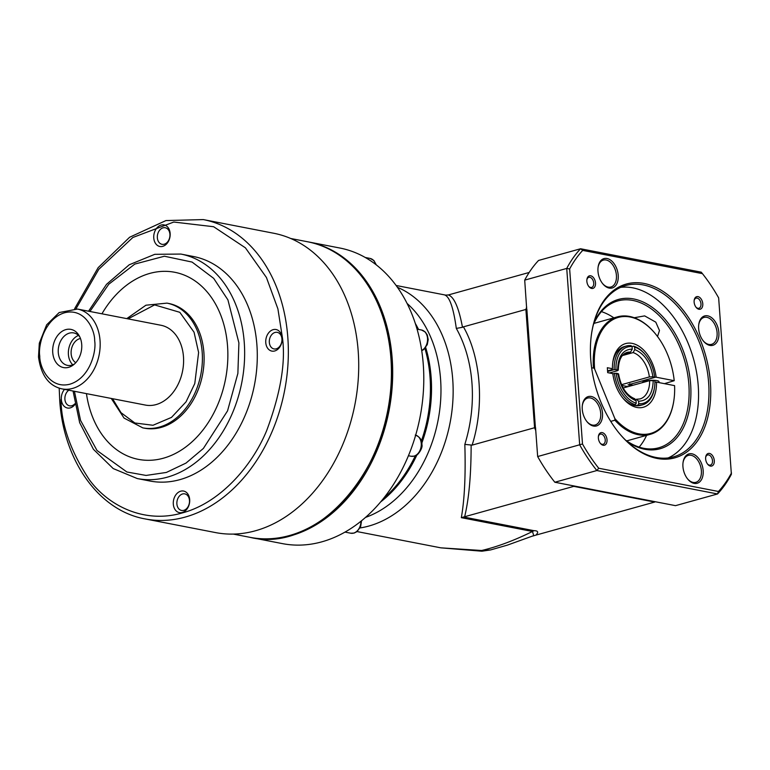<?xml version="1.0" encoding="UTF-8"?>
<svg xmlns="http://www.w3.org/2000/svg" width="770" height="770" viewBox="0 0 770 770"><rect width="100%" height="100%" fill="white"/><g stroke="black" fill="none" stroke-linecap="round" stroke-linejoin="round"><path stroke-width="1.16" d="M445.233 295.16L448.361 294.949C454.079 296.902 458.785 307.615 462.452 327.115L525.891 309.453A129.601 82.178 -105.6 0 1 526.68 307.038A129.601 82.178 74.4 0 0 526.574 307.365L535.593 430.161A129.601 82.178 74.4 0 0 535.756 430.536A129.601 82.178 -105.6 0 1 534.582 427.735L472.116 445.127L464.83 444.386A124.519 91.794 -79 0 0 471.972 383.219A124.519 91.794 -79 0 0 456.312 328.405C453.482 308.135 449.709 297.037 444.983 295.103L445.483 295.199M415.28 323.41A118.792 87.578 101 0 1 418.534 329.435M425.685 347.511A118.792 87.578 101 0 1 431.133 377.31A118.792 87.578 101 0 1 421.825 443.068M635.683 399.495L636.511 399.264L638.59 401.208L638.773 403.673A29.221 18.528 74.4 0 0 654.548 387.195A29.221 18.528 74.4 0 0 654.904 380.755L649.63 380.63L623.161 387.993M624.162 353.873L630.553 352.102L632.266 349.099L632.083 346.625L631.053 345.663A30.492 19.337 -105.6 0 0 626.308 346.038L624.412 346.567A30.492 19.337 74.4 0 0 612.756 362.612M607.607 371.477L614.162 369.648A30.492 19.337 -105.6 0 1 626.308 346.038M614.162 369.648L617.636 369.879L617.434 370.736L609.388 372.978M632.083 346.625A29.221 18.528 74.4 0 0 615.952 369.552M621.515 384.682L649.36 376.934L652.95 376.732L654.529 377.483L628.031 384.865L631.795 385.597M632.035 346.577L633.575 346.144A30.492 19.337 -105.6 0 1 645.077 354.354L645.578 354.97A29.221 18.528 74.4 0 0 634.615 347.116L634.798 349.59L633.084 352.593L622.42 355.557M633.575 346.144L634.615 347.116M654.635 377.059A29.221 18.528 74.4 0 0 645.578 354.97M638.773 403.673L637.916 405.174L636.02 405.703M654.548 387.195L654.433 387.984A30.492 19.337 -105.6 0 1 642.661 404.789A30.492 19.337 -105.6 0 1 637.916 405.174M617.713 374.432L617.915 373.575L616.221 373.248L612.833 373.787M633.489 405.213L635.385 404.683A30.492 19.337 -105.6 0 1 614.431 373.344M635.385 404.683L636.241 403.182L636.059 400.718L633.989 398.773M616.221 373.248A29.221 18.528 74.4 0 0 636.241 403.182M632.266 349.099C622.969 349.407 618.089 356.337 617.636 369.879L617.434 370.736M628.002 386.646L621.862 385.452M636.511 399.264L640.005 398.937A24.139 15.304 -105.6 0 0 649.63 380.63M532.474 536.141L535.901 535.121C538.759 532.185 538.105 530.703 533.937 530.674L532.494 531.473L461.326 517.661L573.775 486.361A129.601 82.178 -105.6 0 1 573.169 485.793M573.775 486.361L654.683 502.059L535.901 535.121M655.222 501.722A129.601 82.178 -105.6 0 1 654.683 502.059M525.891 309.453L534.582 427.735M416.878 455.003A118.792 87.578 101 0 1 380.63 501.944M529.192 272.455L448.361 294.949M481.847 551.204L440.815 547.836L481.635 550.502L481.866 551.214L490.596 549.934L481.635 550.502C497.343 546.796 514.293 540.453 532.494 531.473L533.726 535.622L533.004 535.92M490.702 549.905L507.372 545.131L533.649 535.641M464.647 516.737C468.93 499.056 471.096 475.283 471.134 445.397L471.144 445.118M407.061 303.428A118.792 87.578 101 0 1 438.043 420.458A118.792 87.578 101 0 1 365.529 517.401M461.326 517.661C464.57 499.403 465.744 474.975 464.83 444.386M456.312 328.405L462.491 327.308M654.924 382.209L656.512 382.122A33.033 20.944 -105.6 0 1 636.838 407.455A33.033 20.944 -105.6 0 1 623.007 398.234A33.033 20.944 -105.6 0 1 612.814 373.642L607.694 372.642L607.328 367.714L612.458 368.714A33.033 20.944 -105.6 0 1 612.862 361.804A33.033 20.944 -105.6 0 1 634.615 344.065A33.033 20.944 -105.6 0 1 656.146 377.194L674.212 380.698A60.224 38.182 74.4 0 0 655.405 333.814A60.224 38.182 74.4 0 0 612.968 319.608A60.224 38.182 74.4 0 0 594.536 367.665A60.224 38.182 74.4 0 0 594.652 369.09L614.835 418.534A60.224 38.182 74.4 0 0 673.894 400.227A60.224 38.182 74.4 0 0 674.578 385.626L656.512 382.122M622.497 397.599A30.492 19.337 74.4 0 0 634.759 405.511A30.492 19.337 74.4 0 0 640.765 405.318L642.661 404.789M591.687 368.214L593.458 367.723L594.652 369.09M642.113 382.719A8.508 1.983 -4.2 0 1 647.994 380.64A8.508 1.983 -4.2 0 1 656.887 380.601A8.508 1.983 -4.2 0 1 659.033 381.747A8.508 1.983 -4.2 0 1 658.504 382.507M614.835 418.534L614.893 420.218A60.984 38.673 74.4 0 0 650.265 434.328A60.984 38.673 74.4 0 0 673.827 400.698A60.984 38.673 74.4 0 0 673.856 400.467M614.893 420.218L610.735 421.373M674.212 380.698L664.433 383.662M655.251 333.631A60.984 38.673 74.4 0 0 655.106 333.449A60.984 38.673 74.4 0 0 617.559 316.826A60.984 38.673 74.4 0 0 593.458 367.723M629.85 383.71L629.648 384.567L633.075 385.231M656.146 377.194L654.587 377.281M607.568 370.87L612.256 369.571L612.458 368.714M250.702 537.46A150.564 110.995 -79 0 0 251.328 537.585A150.564 110.995 -79 0 0 290.742 535.795A150.564 110.995 -79 0 0 392.325 384.673A150.564 110.995 -79 0 0 308.712 241.982A150.564 110.995 -79 0 0 308.077 241.867M251.328 537.585L282.426 543.62A150.564 110.995 -79 0 0 321.841 541.83A150.564 110.995 -79 0 0 423.423 390.708A150.564 110.995 -79 0 0 339.811 248.017L308.712 241.982M383.364 498.613A118.792 87.578 -79 0 0 415.28 455.85M421.373 441.037A118.792 87.578 -79 0 0 424.925 348.435M417.436 329.223A118.792 87.578 -79 0 0 416.57 327.519M657.522 336.519L659.476 330.532L655.78 322.149L644.663 315.892L634.259 317.731M601.428 311.629A76.23 48.337 -105.6 0 1 613.892 317.846M646.598 435.348A76.23 48.337 -105.6 0 1 639.139 447.11M593.41 324.661A76.23 48.337 -105.6 0 1 617.829 300.926A76.23 48.337 -105.6 0 1 632.844 300.435A76.23 48.337 -105.6 0 1 687.408 372.767A76.23 48.337 -105.6 0 1 658.706 447.803A76.23 48.337 -105.6 0 1 643.701 448.294A76.23 48.337 -105.6 0 1 625.538 440.094M582.351 405.386A13.976 8.865 -105.6 0 1 587.683 398.061A13.976 8.865 -105.6 0 1 590.436 397.975A13.976 8.865 -105.6 0 1 600.706 413.326A13.976 8.865 -105.6 0 1 595.181 424.992A13.976 8.865 -105.6 0 1 592.428 425.079A13.976 8.865 -105.6 0 1 586.827 421.479M598.059 267.411A13.976 8.865 -105.6 0 1 603.401 260.087A13.976 8.865 -105.6 0 1 606.154 260A13.976 8.865 -105.6 0 1 616.154 273.254A13.976 8.865 -105.6 0 1 610.899 287.017A13.976 8.865 -105.6 0 1 608.146 287.104A13.976 8.865 -105.6 0 1 602.544 283.504M698.737 324.738A13.976 8.865 -105.6 0 1 704.069 317.413A13.976 8.865 -105.6 0 1 706.822 317.327A13.976 8.865 -105.6 0 1 717.091 332.678A13.976 8.865 -105.6 0 1 711.567 344.344A13.976 8.865 -105.6 0 1 708.814 344.431A13.976 8.865 -105.6 0 1 703.212 340.831M683.019 462.712A13.976 8.865 -105.6 0 1 688.361 455.388A13.976 8.865 -105.6 0 1 691.113 455.301A13.976 8.865 -105.6 0 1 701.114 468.564A13.976 8.865 -105.6 0 1 695.849 482.318A13.976 8.865 -105.6 0 1 693.096 482.405A13.976 8.865 -105.6 0 1 687.495 478.805M593.853 323.005A77.501 49.145 -105.6 0 1 633.691 298.943A77.501 49.145 -105.6 0 1 690.623 384.076A77.501 49.145 -105.6 0 1 644.731 449.257A77.501 49.145 -105.6 0 1 626.77 441.287M602.496 413.221A15.246 9.663 -105.6 0 1 597.828 425.387A15.246 9.663 -105.6 0 1 587.087 421.796A15.246 9.663 -105.6 0 1 582.264 409.303A15.246 9.663 -105.6 0 1 582.399 404.981A15.246 9.663 -105.6 0 1 592.833 396.945A15.246 9.663 -105.6 0 1 602.496 413.221M607.01 258.499A15.246 9.663 -105.6 0 1 618.204 275.246A15.246 9.663 -105.6 0 1 609.176 288.076A15.246 9.663 -105.6 0 1 602.794 283.822A15.246 9.663 -105.6 0 1 598.117 267.007A15.246 9.663 -105.6 0 1 607.01 258.499M718.882 332.573A15.246 9.663 -105.6 0 1 714.213 344.748A15.246 9.663 -105.6 0 1 703.472 341.149A15.246 9.663 -105.6 0 1 698.65 328.655A15.246 9.663 -105.6 0 1 698.785 324.334A15.246 9.663 -105.6 0 1 709.218 316.297A15.246 9.663 -105.6 0 1 718.882 332.573M691.961 453.8A15.246 9.663 -105.6 0 1 703.164 470.557A15.246 9.663 -105.6 0 1 694.136 483.377A15.246 9.663 -105.6 0 1 687.754 479.123A15.246 9.663 -105.6 0 1 683.077 462.308A15.246 9.663 -105.6 0 1 691.961 453.8M697.986 296.614A6.526 4.139 -105.6 0 1 702.779 303.775A6.526 4.139 -105.6 0 1 698.91 309.261A6.526 4.139 -105.6 0 1 696.186 307.442A6.526 4.139 -105.6 0 1 694.184 300.252A6.526 4.139 -105.6 0 1 697.986 296.614M695.916 307.105A5.255 3.33 74.4 0 0 697.88 308.289A5.255 3.33 74.4 0 0 698.91 308.26A5.255 3.33 74.4 0 0 700.883 303.091A5.255 3.33 74.4 0 0 697.129 298.106A5.255 3.33 74.4 0 0 696.09 298.144A5.255 3.33 74.4 0 0 694.126 300.675M602.236 432.615A6.526 4.139 -105.6 0 1 607.02 439.776A6.526 4.139 -105.6 0 1 603.16 445.262A6.526 4.139 -105.6 0 1 600.427 443.443A6.526 4.139 -105.6 0 1 598.425 436.253A6.526 4.139 -105.6 0 1 602.236 432.615M600.167 443.106A5.255 3.33 74.4 0 0 602.121 444.3A5.255 3.33 74.4 0 0 603.16 444.261A5.255 3.33 74.4 0 0 605.133 439.092A5.255 3.33 74.4 0 0 601.38 434.107A5.255 3.33 74.4 0 0 600.34 434.145A5.255 3.33 74.4 0 0 598.377 436.677M644.153 283.456A90.206 57.201 -105.6 0 1 710.412 382.555A90.206 57.201 -105.6 0 1 656.993 458.419A90.206 57.201 -105.6 0 1 619.234 433.26A90.206 57.201 -105.6 0 1 591.543 333.776A90.206 57.201 -105.6 0 1 644.153 283.456M618.974 432.952A88.935 56.393 74.4 0 0 655.963 457.447A88.935 56.393 74.4 0 0 673.471 456.88A88.935 56.393 74.4 0 0 706.956 369.34A88.935 56.393 74.4 0 0 643.297 284.948A88.935 56.393 74.4 0 0 625.779 285.516A88.935 56.393 74.4 0 0 591.485 334.17M590.715 275.785A6.526 4.139 -105.6 0 1 595.508 282.956A6.526 4.139 -105.6 0 1 591.649 288.442A6.526 4.139 -105.6 0 1 588.915 286.623A6.526 4.139 -105.6 0 1 586.913 279.433A6.526 4.139 -105.6 0 1 590.715 275.785M588.655 286.286A5.255 3.33 74.4 0 0 590.609 287.47A5.255 3.33 74.4 0 0 591.639 287.441A5.255 3.33 74.4 0 0 593.622 282.272A5.255 3.33 74.4 0 0 589.859 277.287A5.255 3.33 74.4 0 0 588.829 277.315A5.255 3.33 74.4 0 0 586.865 279.847M709.497 453.434A6.526 4.139 -105.6 0 1 714.291 460.604A6.526 4.139 -105.6 0 1 710.431 466.091A6.526 4.139 -105.6 0 1 707.697 464.262A6.526 4.139 -105.6 0 1 705.695 457.072A6.526 4.139 -105.6 0 1 709.497 453.434M707.438 463.935A5.255 3.33 74.4 0 0 709.391 465.119A5.255 3.33 74.4 0 0 710.431 465.08A5.255 3.33 74.4 0 0 712.404 459.911A5.255 3.33 74.4 0 0 708.641 454.926A5.255 3.33 74.4 0 0 707.611 454.964A5.255 3.33 74.4 0 0 705.647 457.495M668.158 457.938A88.935 56.393 74.4 0 0 695.753 368.07A88.935 56.393 74.4 0 0 632.882 287.855A88.935 56.393 74.4 0 0 620.678 287.364M524.707 280.126A146.117 92.65 74.4 0 1 538.557 260.453L580.58 248.758L582.717 250.394L702.433 273.639A144.077 91.361 -105.6 0 1 718.651 297.884L731.385 474.291A146.117 92.65 -105.6 0 1 717.534 493.965L675.511 505.659L554.843 482.241L596.865 470.537A146.117 92.65 -105.6 0 1 579.685 444.848L566.73 268.432L524.707 280.126L526.574 307.365M526.844 309.194L535.593 430.161M535.525 427.475L537.662 456.543L582.495 443.992L569.646 268.961L566.73 268.432A146.117 92.65 -105.6 0 1 580.58 248.758L701.249 272.176L702.433 273.639M718.429 491.481L717.534 493.965L596.865 470.537L598.713 468.237L718.429 491.481A144.077 91.361 74.4 0 0 731.5 472.915M537.662 456.543A146.117 92.65 74.4 0 0 554.843 482.241M582.717 250.394A144.077 91.361 74.4 0 0 569.646 268.961M582.495 443.992A144.077 91.361 74.4 0 0 598.713 468.237M145.203 518.932L215.571 532.59A152.47 112.401 -79 0 0 358.204 351.303A152.47 112.401 -79 0 0 273.677 233.243L203.309 219.585A152.47 112.401 101 0 1 287.836 337.645A152.47 112.401 101 0 1 145.203 518.932C98.984 510.77 63.486 460.845 59.714 400.361L59.203 388.167M74.882 404.587A10.982 8.095 101 0 1 66.441 407.734A10.982 8.095 101 0 1 61.321 399.495A10.982 8.095 101 0 1 64.516 389.37M68.8 390.207A8.441 6.227 -79 0 0 64.901 399.293A8.441 6.227 -79 0 0 69.579 405.838A8.441 6.227 -79 0 0 74.748 403.875M282.128 338.04A10.982 8.095 101 0 1 274.726 350.966A10.982 8.095 101 0 1 265.766 342.592A10.982 8.095 101 0 1 273.167 329.656A10.982 8.095 101 0 1 282.128 338.04M269.336 342.39A8.441 6.227 -79 0 0 274.024 348.935A8.441 6.227 -79 0 0 281.926 338.887A8.441 6.227 -79 0 0 277.239 332.351A8.441 6.227 -79 0 0 269.336 342.39M193.511 256.516A114.345 84.296 101 0 1 256.911 345.056A114.345 84.296 101 0 1 149.938 481.019L137.291 478.565A114.345 84.296 101 0 0 244.263 342.602A114.345 84.296 101 0 0 180.873 254.061L193.511 256.516M170.141 233.416A10.982 8.095 101 0 1 162.74 246.352A10.982 8.095 101 0 1 153.769 237.978A10.982 8.095 101 0 1 161.171 225.042A10.982 8.095 101 0 1 170.141 233.416M157.35 237.776A8.441 6.227 -79 0 0 162.027 244.311A8.441 6.227 -79 0 0 169.929 234.273A8.441 6.227 -79 0 0 165.252 227.737A8.441 6.227 -79 0 0 157.35 237.776M189.68 499.557A10.982 8.095 101 0 1 182.278 512.493A10.982 8.095 101 0 1 173.308 504.109A10.982 8.095 101 0 1 180.719 491.183A10.982 8.095 101 0 1 189.68 499.557M176.888 503.917A8.441 6.227 -79 0 0 181.576 510.452A8.441 6.227 -79 0 0 189.478 500.413A8.441 6.227 -79 0 0 184.79 493.868A8.441 6.227 -79 0 0 176.888 503.917M86.452 393.634A95.288 70.243 -79 0 0 138.408 459.372A95.288 70.243 101 0 1 86.442 393.624M174.723 272.282A95.288 70.243 -79 0 0 101.948 313.804A95.288 70.243 101 0 1 174.713 272.272A95.288 70.243 101 0 1 227.545 346.067A95.288 70.243 101 0 1 138.398 459.363M168.678 303.457A63.525 46.835 101 0 1 203.896 352.65A63.525 46.835 101 0 1 144.471 428.187L142.768 427.86A63.525 46.835 101 0 0 202.192 352.323A63.525 46.835 101 0 0 166.975 303.13L168.678 303.457M160.93 325.258A40.656 29.972 101 0 1 183.472 356.741A40.656 29.972 101 0 1 145.434 405.078L62.004 388.889A40.656 29.972 101 0 0 100.042 340.542A40.656 29.972 101 0 0 77.501 309.059L160.93 325.258M81.716 344.45A19.452 14.341 101 0 1 73.208 365.038A19.452 14.341 101 0 1 52.735 352.516A19.452 14.341 101 0 1 62.043 331.36A19.452 14.341 101 0 1 78.964 335.373A19.452 14.341 101 0 1 81.716 344.45M79.743 336.808A16.517 12.176 -79 0 0 73.737 332.919A16.517 12.176 -79 0 0 58.289 352.564A16.517 12.176 -79 0 0 67.442 365.355A16.517 12.176 -79 0 0 74.469 363.998M78.502 335.422A16.517 12.176 -79 0 0 68.405 354.527A16.517 12.176 -79 0 0 72.794 364.807M75.758 362.699A12.84 9.461 101 0 1 71.138 353.757A12.84 9.461 101 0 1 80.455 338.492M397.387 287.268A124.519 91.794 101 0 1 452.731 379.485A124.519 91.794 101 0 1 368.84 526.054A124.519 91.794 101 0 1 360.033 527.951M652.95 376.732C650.467 362.612 644.413 353.565 634.798 349.59M638.59 401.208C647.888 400.9 652.768 393.971 653.22 380.428M617.915 373.575C620.389 387.685 626.443 396.733 636.059 400.718M618.281 370.226C618.589 360.11 621.515 354.181 627.059 352.419A24.139 15.304 -105.6 0 1 630.553 352.102M633.084 352.593A24.139 15.304 -105.6 0 1 649.36 376.934M463.434 516.988L533.937 530.674M463.425 326.846C480.99 357.347 484.58 406.262 472.116 445.127M345.008 532.099L350.793 533.225A10.799 7.96 -79 0 0 353.623 533.1A10.799 7.96 -79 0 0 360.938 521.261M408.427 455.734L411.151 456.264A10.799 7.96 -79 0 0 413.971 456.138A10.799 7.96 -79 0 0 421.238 445.58A10.799 7.96 -79 0 0 415.675 435.156M421.7 350.514A10.799 7.96 -79 0 0 427.562 339.281A10.799 7.96 -79 0 0 421.536 330.012L425.319 332.053L427.292 335.008L428.207 339.618L427.263 344.642L423.635 349.619L421.729 350.735M375.654 264.408A10.799 7.96 -79 0 0 370.062 258.422L373.845 260.453L376.338 264.938M75.98 308.818L98.781 269.327L132.844 237.487L173.789 222.039L213.646 226.727L245.409 247.825L266.439 277.518L277.912 308.905L282.465 337.943C285.786 362.593 280.521 393.48 266.67 430.603C251.944 466.293 219.951 503.031 182.307 512.926C144.76 523.956 108.753 506.15 89.484 479.922C70.85 451.836 61.35 425.059 60.984 399.592M307.442 241.742C352.487 249.644 387.483 298.644 391.237 358.493C401.363 455.195 322.688 555.401 250.067 537.345A150.564 110.995 -79 0 0 390.919 358.32A150.564 110.995 -79 0 0 307.442 241.742L290.704 238.488M89.917 311.475L108.753 284.245L134.808 264.081L164.395 256.227L192.077 262.07L213.685 278.365L227.92 299.886L238.902 342.9L237.872 373.421L227.554 410.862L203.395 448.429L186.032 463.068L166.368 472.443L146.059 475.436L126.886 471.991L97.02 450.498L80.552 420.401L74.42 391.295M128.032 318.867L154.587 304.901L179.814 312.312L194.05 332.197L198.612 352.525L194.781 383.547L186.061 401.825L171.498 417.398L152.999 425.271L134.875 422.99L120.996 412.662L112.545 398.696M94.671 340.841C96.539 350.985 90.129 378.07 69.849 384.211C49.492 389.379 39.434 366.876 39.77 356.125C37.903 345.98 44.313 318.896 64.593 312.755C84.95 307.586 95.008 330.08 94.671 340.841M446.494 295.266L396.098 285.478M634.788 398.773C626.395 395.376 620.986 387.089 618.551 373.912M533.726 535.622L533.11 535.872M440.835 547.836L357.059 531.579M626.684 440.892L650.265 434.328M593.978 323.39L617.559 316.826M361.544 520.77L360.639 526.641L357.001 531.618L354.123 533.081L350.793 533.225M415.261 435.06C419.91 436.86 422.133 440.055 421.922 444.665C423.105 447.832 417.484 456.475 414.472 456.119L411.151 456.264M417.051 329.146L421.536 330.012M365.24 257.478L370.062 258.422M73.054 391.035L79.666 422.663L93.42 449.305L113.209 468.564L137.291 478.565M111.265 398.446L124.028 418.062L142.768 427.86M77.501 309.059L59.155 312.553L46.633 324.844L39.318 343.199L38.5 356.895C41.022 375.298 48.856 385.963 62.004 388.889M203.309 219.585L165.945 220.566L129.639 237.237L98.136 267.681L74.632 308.683M250.067 537.345L233.329 534.091M88.55 311.205L106.51 284.342L129.235 264.774L154.789 254.321L180.873 254.061M126.761 318.626L145.934 305.209L166.975 303.13"/></g></svg>
